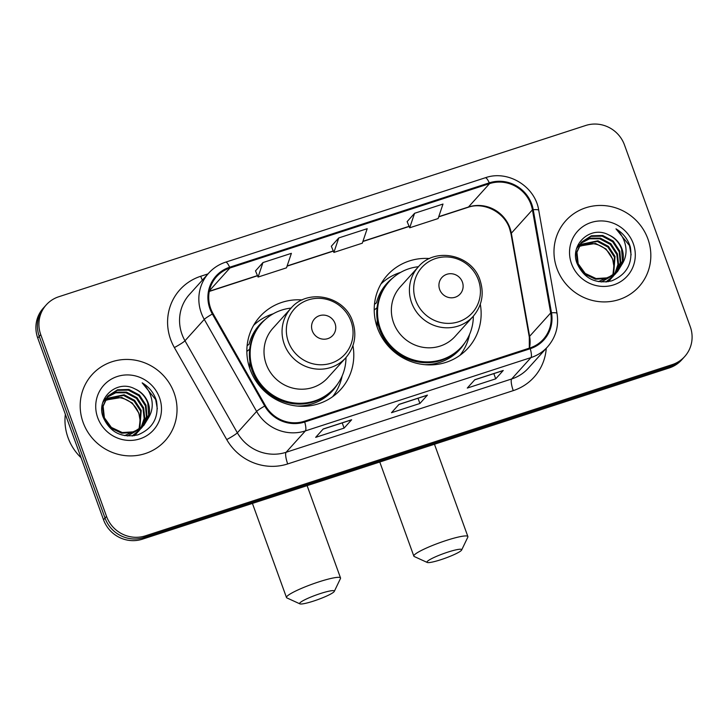 <?xml version="1.0" encoding="UTF-8"?>
<svg xmlns="http://www.w3.org/2000/svg" width="728" height="728" viewBox="0 0 728 728"><rect width="100%" height="100%" fill="white"/><g stroke="black" fill="none" stroke-linecap="round" stroke-linejoin="round"><path stroke-width="1.09" d="M429.62 258.549A54.391 52.316 42 0 0 387.278 275.229A54.391 52.316 42 0 0 377.459 327.973A54.391 52.316 42 0 0 468.077 348.075A54.391 52.316 42 0 0 480.298 304.24M469.524 334.525A53.371 51.324 -138 0 1 460.032 355.273A54.391 52.316 42 0 0 460.123 355.146M302.266 299.936A54.391 52.316 42 0 0 259.923 316.625A54.391 52.316 42 0 0 250.095 369.369A54.391 52.316 42 0 0 340.722 389.471A54.391 52.316 42 0 0 352.944 345.627M46.31 304.814L43.298 308.153A30.785 29.611 42 0 0 37.738 338.01L103.522 519.737A30.785 29.611 42 0 0 142.342 539.193L669.205 367.959A30.785 29.611 42 0 0 681.69 359.878L683.192 358.212A30.785 29.611 42 0 1 670.716 366.284A30.785 29.611 42 0 0 683.192 358.212L684.702 356.538A30.785 29.611 42 0 0 690.262 326.681L624.478 144.954A30.785 29.611 42 0 0 585.658 125.498L58.795 296.742A30.785 29.611 42 0 0 46.31 304.814A30.785 29.611 42 0 0 40.75 334.671L106.534 516.398A30.785 29.611 42 0 0 145.354 535.854L672.217 364.619A30.785 29.611 42 0 0 684.702 356.538M106.534 516.398L105.032 518.072A30.785 29.611 42 0 0 143.844 537.528L670.716 366.284L143.844 537.528A30.785 29.611 42 0 1 105.032 518.072L39.248 336.345L105.032 518.072L103.522 519.737M44.808 306.488A30.785 29.611 42 0 0 39.248 336.345A30.785 29.611 42 0 1 44.808 306.488M83.119 422.458A49.258 47.375 42 0 0 165.192 440.658A49.258 47.375 42 0 0 174.092 392.893A49.258 47.375 42 0 0 92.019 374.683A49.258 47.375 42 0 0 83.119 422.458A49.258 47.375 42 0 0 165.192 440.658A49.258 47.375 42 0 0 174.092 392.893A49.258 47.375 42 0 0 92.019 374.683A49.258 47.375 42 0 0 83.119 422.458M556.92 268.468A49.258 47.375 42 0 0 638.993 286.668A49.258 47.375 42 0 0 647.893 238.902A49.258 47.375 42 0 0 565.82 220.693A49.258 47.375 42 0 0 556.92 268.468A49.258 47.375 42 0 0 638.993 286.668A49.258 47.375 42 0 0 647.893 238.902A49.258 47.375 42 0 0 565.82 220.693A49.258 47.375 42 0 0 556.92 268.468M210.674 308.472A32.842 31.586 -138 0 1 216.607 276.622A32.842 31.586 -138 0 1 229.912 268.004L489.562 183.62A32.842 31.586 -138 0 1 532.423 209.837L550.696 312.94A32.842 31.586 -138 0 1 543.306 339.321A32.842 31.586 -138 0 1 529.993 347.929L304.431 421.239A32.842 31.586 -138 0 1 265.42 405.66L213.058 313.632A32.842 31.586 -138 0 1 210.674 308.472M209.91 308.718A33.661 32.378 42 0 0 212.358 314.014L264.719 406.033A33.661 32.378 42 0 0 304.714 422.003L530.266 348.703A33.661 32.378 42 0 0 551.496 312.822L533.224 209.728A33.661 32.378 42 0 0 489.28 182.855L229.638 267.24A33.661 32.378 42 0 0 209.91 308.718M414.578 213.295L409.691 227.791L438.12 218.555L442.997 204.049L414.578 213.295L407.143 221.612M262.954 262.571L258.067 277.068L286.495 267.831L291.382 253.335L262.954 262.571L255.519 270.889M338.766 237.929L333.879 252.425L362.307 243.188L367.194 228.692L338.766 237.929L331.331 246.255M351.633 419.756L344.098 428.11L315.67 437.346L323.205 428.992L351.633 419.756A8.208 1.966 -108 0 1 351.397 419.91L323.096 429.111L351.324 419.929A8.208 1.966 -108 0 0 351.397 419.91M503.248 370.479L495.713 378.833L467.285 388.07L474.82 379.716L503.248 370.479A8.208 1.966 -108 0 1 503.012 370.634L474.711 379.834L502.939 370.652A8.208 1.966 -108 0 0 503.012 370.634M427.436 395.113L419.91 403.467L391.482 412.712L399.008 404.359L427.436 395.113A8.208 1.966 -108 0 1 427.209 395.277L398.908 404.468L427.136 395.295A8.208 1.966 -108 0 0 427.209 395.277M419.91 403.467L418.018 398.262M495.713 378.833L493.83 373.619M344.098 428.11L342.215 422.895M333.879 252.425L331.313 246.201M258.067 277.068L255.501 270.843M409.691 227.791L407.116 221.567M65.347 414.296A51.315 49.349 42 0 0 68.041 437.692A51.315 49.349 42 0 0 81.072 457.73M106.006 398.571L124.142 394.776L134.653 400.364L141.232 410.456L139.749 428.992M139.521 429.393L138.821 430.557M138.566 430.931L137.783 432.023M137.501 432.377L134.216 435.717M105.769 398.962L123.551 395.441L134.052 401.028L140.631 411.12L139.357 429.247M139.148 429.656L138.466 430.839M138.22 431.222L137.456 432.332M137.183 432.687L136.336 433.733M136.637 433.397L134.425 435.681M107.025 397.088L116.098 392.174L126.536 392.128L137.037 397.716L143.625 407.807L144.726 418.09L141.205 427.909M140.959 428.282L140.176 429.374M139.894 429.729L132.032 435.981M106.761 397.442L115.734 392.783L125.944 392.792L136.445 398.371L143.025 408.472L144.153 418.518L140.85 428.182M140.613 428.565L139.84 429.684M139.576 430.039L138.73 431.076M138.438 431.404L132.851 435.908M148.157 418.318A23.196 22.304 42 0 0 148.139 402.802A23.196 22.304 42 0 0 134.835 388.87C116.853 379.024 95.887 398.498 103.094 417.007C109.901 432.332 121.503 438.283 137.883 434.853C152.971 428.592 159.177 417.271 156.484 400.882L155.947 399.244C153.299 392.183 148.712 386.714 142.169 382.846C147.538 387.742 150.805 393.812 151.97 401.055C152.834 407.261 151.57 413.013 148.157 418.318L143.816 425.443L134.016 431.813L122.258 432.55L111.357 427.409L104.377 417.754L103.139 406.233L107.908 395.996L117.563 389.78L128.929 389.471L139.43 395.058L146.019 405.159L146.983 416.38L142.561 426.726M142.288 427.072L141.423 428.091L124.597 435.626M107.871 396.041L117.199 390.372L128.328 390.135L138.839 395.723L145.418 405.815L146.428 416.807L142.233 427.027M141.969 427.382L141.123 428.428M141.423 428.1L127.436 435.999M134.835 388.87C141.187 391.91 145.518 396.678 147.811 403.166L148.658 415.106L143.507 425.771M143.807 425.443L133.415 432.478L121.667 433.215L110.765 428.064L103.776 418.409L102.539 406.897L107.562 396.378M105.105 400.163L121.758 397.433L132.259 403.012L138.839 413.113L140.094 420.338L138.993 429.484M140.094 420.338A23.196 22.304 42 0 0 138.72 413.24A23.196 22.304 42 0 0 116.152 397.497L104.905 400.582M102.83 402.593L105.769 398.362M103.094 401.765L105.169 399.026M97.716 417.717A33.461 32.178 42 0 0 139.894 438.857A33.461 32.178 42 0 0 159.496 397.634A33.461 32.178 42 0 0 117.317 376.494A33.461 32.178 42 0 0 97.716 417.717M142.169 382.846L155.665 399.554L157.339 408.836M313.586 601.073A18.473 2.457 160.1 0 0 334.298 591.391A18.473 2.457 160.1 0 0 320.365 593.557A18.473 2.457 160.1 0 0 299.872 603.849A18.473 2.457 160.1 0 0 313.586 601.073M299.872 603.849L286.905 597.925A28.738 3.813 -19.9 0 1 286.486 597.524A28.738 3.813 -19.9 0 1 318.782 581.9A28.738 3.813 -19.9 0 1 340.531 577.968A28.738 3.813 -19.9 0 1 340.458 578.533L334.298 591.391M335.035 323.459A12.312 11.848 42 0 0 319.51 315.67A12.312 11.848 42 0 0 312.294 330.849A12.312 11.848 42 0 0 327.818 338.629A12.312 11.848 42 0 0 335.035 323.459M290.927 308.29L272.882 328.301A36.946 35.535 42 0 0 266.211 364.137A36.946 35.535 42 0 0 327.764 377.786L345.809 357.767C354.745 347.101 357.029 335.026 352.652 321.53C344.672 295.959 307.635 287.96 290.927 308.29A36.946 35.535 42 0 0 284.257 344.116A36.946 35.535 42 0 0 345.809 357.767M291.1 308.09A48.749 46.883 42 0 0 261.853 322.904A48.749 46.883 42 0 0 253.053 370.179A48.749 46.883 42 0 0 334.27 388.197A48.749 46.883 42 0 0 345.982 357.575M261.853 322.904L261.106 323.742A48.749 46.883 42 0 0 252.298 371.016A48.749 46.883 42 0 0 333.515 389.025L334.27 388.197M249.913 361.634A38.484 37.01 42 0 0 249.786 368.468M342.16 375.912A53.371 51.324 -138 0 1 332.669 396.669M246.856 351.451L249.704 349.094M247.111 345.709L249.067 344.253A49.204 47.329 42 0 1 265.465 319.328M253.59 325.371A53.371 51.324 -138 0 1 273.255 313.786M440.941 559.677A18.473 2.457 160.1 0 0 461.661 549.995A18.473 2.457 160.1 0 0 447.72 552.161A18.473 2.457 160.1 0 0 427.227 562.462A18.473 2.457 160.1 0 0 440.941 559.677M427.227 562.462L414.268 556.529A28.738 3.813 -19.9 0 1 413.85 556.137A28.738 3.813 -19.9 0 1 446.137 540.504A28.738 3.813 -19.9 0 1 467.886 536.572A28.738 3.813 -19.9 0 1 467.822 537.146L461.661 549.995M462.398 282.064A12.312 11.848 42 0 0 446.874 274.283A12.312 11.848 42 0 0 439.657 289.453A12.312 11.848 42 0 0 455.182 297.233A12.312 11.848 42 0 0 462.398 282.064M418.291 266.894L400.236 286.914A36.946 35.535 42 0 0 393.566 322.741A36.946 35.535 42 0 0 455.118 336.391L473.164 316.371C482.1 305.714 484.384 293.63 480.016 280.134C472.035 254.573 434.989 246.565 418.291 266.894A36.946 35.535 42 0 0 411.611 302.721A36.946 35.535 42 0 0 473.164 316.371M418.464 266.703A48.749 46.883 42 0 0 389.216 281.518A48.749 46.883 42 0 0 380.407 328.783A48.749 46.883 42 0 0 461.625 346.801A48.749 46.883 42 0 0 473.346 316.18M389.216 281.518L388.461 282.346A48.749 46.883 42 0 0 379.652 329.62A48.749 46.883 42 0 0 460.87 347.638L461.625 346.801M377.277 320.238A38.484 37.01 42 0 0 377.14 327.081M374.21 310.055L377.059 307.698M374.474 304.313L376.431 302.857A49.204 47.329 42 0 1 392.82 277.941M380.953 283.975A53.371 51.324 -138 0 1 400.609 272.39M579.807 244.581L597.952 240.786L608.453 246.373L615.033 256.465L613.549 275.002M613.331 275.402L612.621 276.567M612.375 276.94L611.584 278.032M611.311 278.387L608.016 281.727M579.57 244.963L597.351 241.45L607.853 247.038L614.441 257.13L613.167 275.257M612.949 275.666L612.266 276.849M612.02 277.231L611.256 278.342M610.983 278.697L610.137 279.734M610.446 279.406L608.235 281.691M580.826 243.097L589.898 238.183L600.345 238.138L610.847 243.716L617.426 253.817L618.527 264.1L615.014 273.91M614.76 274.292L613.977 275.384M613.704 275.739L605.842 281.991M580.562 243.452L589.534 238.793L599.745 238.793L610.246 244.381L616.825 254.481L617.954 264.528L614.66 274.192M614.414 274.574L613.649 275.685M613.376 276.049L612.53 277.086M612.83 276.758L606.652 281.909M621.967 264.328A23.196 22.304 42 0 0 621.94 248.812A23.196 22.304 42 0 0 608.644 234.88C590.654 225.034 569.687 244.508 576.895 263.017C583.71 278.342 595.304 284.293 611.693 280.862C626.781 274.602 632.978 263.281 630.293 246.892L629.747 245.254C627.099 238.192 622.513 232.723 615.979 228.856C621.348 233.752 624.615 239.821 625.771 247.065C626.635 253.271 625.37 259.022 621.967 264.328L617.617 271.453L607.816 277.823L596.068 278.56L585.166 273.409L578.187 263.754L576.94 252.243L581.717 241.996L591.373 235.79L602.729 235.481L613.24 241.068L619.819 251.16L620.793 262.389L616.37 272.727M616.088 273.082L615.224 274.101L598.398 281.636M581.672 242.051L591.009 236.382L602.138 236.145L612.639 241.732L619.219 251.824L620.229 262.817L616.043 273.036M615.77 273.391L614.923 274.429M615.224 274.101L601.237 282.009M608.644 234.88C614.996 237.919 619.319 242.688 621.612 249.176L622.458 261.115L617.317 271.781M617.025 272.108L607.225 278.478L595.468 279.215L584.566 274.074L577.586 264.419L576.339 252.898L581.363 242.379M578.915 246.173L595.559 243.434L606.06 249.021L612.648 259.123L613.904 266.348L612.803 275.484M613.904 266.348A23.196 22.304 42 0 0 612.53 259.25A23.196 22.304 42 0 0 589.962 243.507L578.705 246.592M576.631 248.603L579.579 244.371M576.895 247.775L578.978 245.036M571.516 263.718A33.461 32.178 42 0 0 613.695 284.866A33.461 32.178 42 0 0 633.296 243.643A33.461 32.178 42 0 0 591.118 222.504A33.461 32.178 42 0 0 571.516 263.718M615.979 228.856L629.474 245.564L631.14 254.836M142.342 539.193L145.354 535.854M37.738 338.01L40.75 334.671M669.205 367.959L672.217 364.619M532.423 209.837L511.338 233.224A32.842 31.586 42 0 0 509.873 227.764A32.842 31.586 42 0 0 468.477 207.007L438.747 216.671M529.511 348.093A32.842 31.586 42 0 0 529.611 336.327L511.338 233.224A18.473 3.185 169.9 0 0 511.029 233.979L509.564 228.501C504.067 211.73 483.419 201.665 467.949 207.362A18.473 4.423 -108 0 0 468.477 207.007L489.562 183.62M229.912 268.004L209.409 290.754M546.264 348.303A51.315 49.349 -138 0 1 513.258 390.627L287.697 463.936A10.265 2.457 -108 0 1 286.113 452.279L305.396 430.903A41.05 39.485 -138 0 1 256.62 411.42L204.268 319.392A41.05 39.485 -138 0 1 201.283 312.94A41.05 39.485 -138 0 1 208.699 273.127L189.417 294.512A41.05 39.485 42 0 0 182 334.325A41.05 39.485 42 0 0 184.985 340.777L237.346 432.796A41.05 39.485 42 0 0 286.113 452.279L511.675 378.969A41.05 39.485 42 0 0 528.319 368.204L547.592 346.819A41.05 39.485 -138 0 1 530.958 357.594L305.396 430.903A10.265 2.457 -108 0 0 304.714 422.003M212.358 314.014A10.265 0.919 -29.6 0 0 204.268 319.392L184.985 340.777A10.265 0.919 150.4 0 1 174.374 347.565A51.315 49.349 -138 0 1 200.71 276.267L208.008 273.901M530.266 348.703A10.265 2.457 72 0 1 530.958 357.594L511.675 378.969A10.265 2.457 -108 0 0 513.258 390.627M551.496 312.822A10.265 1.765 -10.1 0 1 557.011 313.422L538.738 210.328C535.271 186.386 507.807 169.642 485.276 177.778L225.625 262.162A10.265 2.457 72 0 1 229.638 267.24M287.697 463.936A51.315 49.349 -138 0 1 226.727 439.585A10.265 0.919 150.4 0 0 237.346 432.796L256.62 411.42A10.265 0.919 -29.6 0 1 264.719 406.033M533.224 209.728A10.265 1.765 -10.1 0 1 538.738 210.328M489.28 182.855A10.265 2.457 -108 0 0 485.276 177.778M226.727 439.585L174.374 347.565M200.71 276.267A10.265 2.457 -108 0 0 202.375 280.153M550.696 312.94L529.611 336.327A18.473 3.185 169.9 0 0 529.302 337.082L511.029 233.979M409.081 226.317L362.944 241.305M333.269 250.951L287.132 265.947M257.457 275.594L209.309 291.236M351.042 321.366A33.943 32.642 42 0 0 308.253 299.918A33.943 32.642 42 0 0 288.361 341.732A33.943 32.642 42 0 0 331.149 363.181A33.943 32.642 42 0 0 351.042 321.366M297.215 406.051A49.204 47.329 42 0 0 337.455 384.238M478.396 279.971A33.943 32.642 42 0 0 435.608 258.531A33.943 32.642 42 0 0 415.715 300.346A33.943 32.642 42 0 0 458.513 321.785A33.943 32.642 42 0 0 478.396 279.971M424.57 364.655A49.204 47.329 42 0 0 464.81 342.843M547.592 346.819C555.846 337.246 558.986 326.117 557.011 313.422M225.625 262.162C219.001 264.346 213.359 268.004 208.699 273.127M529.311 348.157L529.302 337.082M467.949 207.362L438.684 216.871M409.145 226.472L362.872 241.514M333.333 251.114L287.06 266.148M257.53 275.748L209.273 291.437M138.429 431.413L139.03 430.749M307.107 485.64L340.531 577.968M252.425 503.421L286.486 597.524M434.47 444.253L467.886 536.572M379.779 462.025L413.85 556.137M617.016 272.117L617.617 271.453"/></g></svg>
